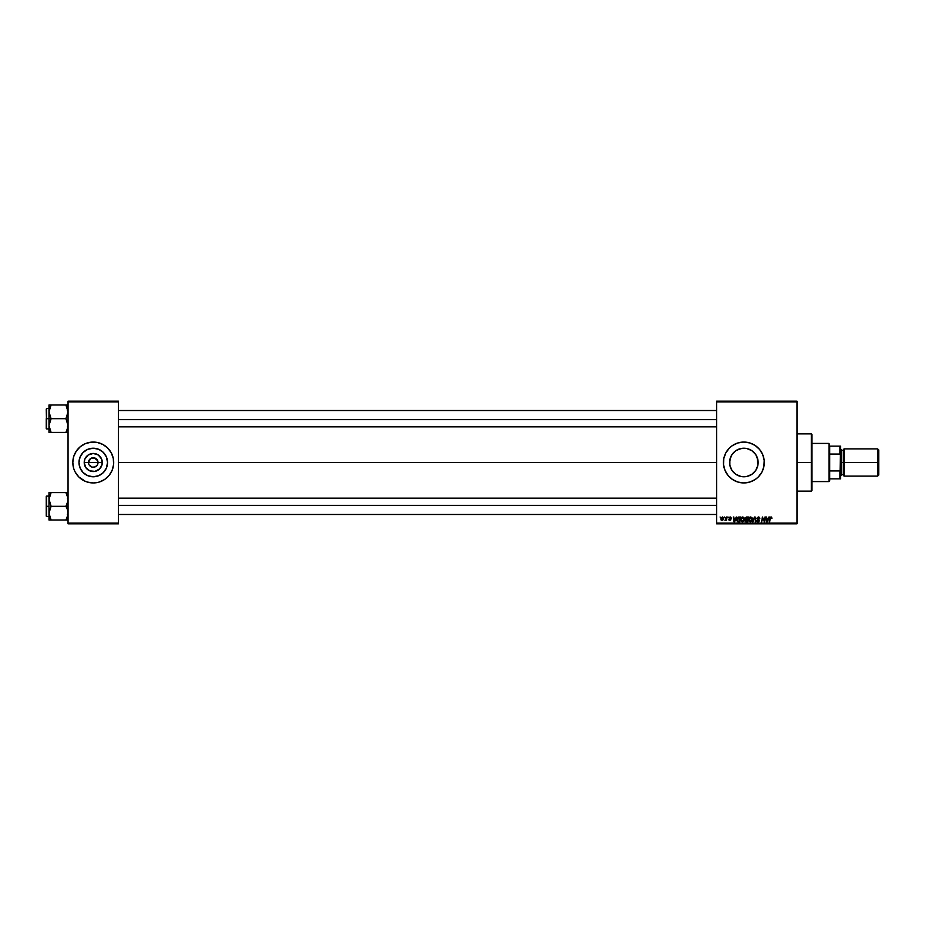 <?xml version="1.0" encoding="UTF-8"?>
<svg xmlns="http://www.w3.org/2000/svg" width="925" height="925" viewBox="0 0 925 925"><rect width="100%" height="100%" fill="white"/><g stroke="black" fill="none" stroke-linecap="round" stroke-linejoin="round"><path stroke-width="1.39" d="M88.846 464.327L88.488 462.5A4.764 4.764 0 0 0 93.252 467.264A4.764 4.764 0 0 0 98.027 462.5L102.305 462.5A9.042 9.042 0 0 1 93.252 471.542A9.042 9.042 0 0 1 84.21 462.5L98.027 462.5A4.764 4.764 0 0 1 93.252 467.264A4.764 4.764 0 0 1 88.488 462.5L90.604 458.534L94.188 457.817L97.668 460.673L97.668 464.327M92.327 467.183L89.297 465.148L92.327 467.183L95.078 466.905L93.252 467.264M107.531 462.5A14.28 14.28 0 0 1 93.252 476.78A14.28 14.28 0 0 1 78.983 462.5L80.07 457.031L83.157 452.406L87.794 449.307L93.252 448.22L98.721 449.307L103.357 452.406L106.444 457.031L107.531 462.5L106.444 467.969L103.357 472.594L98.721 475.693L93.252 476.78L87.794 475.693L83.157 472.594L80.07 467.969L78.983 462.5A14.28 14.28 0 0 1 93.252 448.22A14.28 14.28 0 0 1 107.531 462.5M97.241 482.549L99.195 482.052A20.442 20.442 0 0 0 113.694 462.523A20.442 20.442 0 0 1 93.252 482.942A20.442 20.442 0 0 1 72.821 462.5A20.442 20.442 0 0 0 74.37 470.316L75.237 472.132A20.442 20.442 0 0 0 87.308 482.052L93.252 482.942L97.241 482.549A20.442 20.442 0 0 0 99.172 482.064M74.382 470.328A20.442 20.442 0 0 0 75.237 472.132L78.81 476.953L85.435 481.382M87.332 482.064A20.442 20.442 0 0 0 89.274 482.549M757.112 457.17L757.899 465.136L758.142 462.5A14.28 14.28 0 0 1 743.862 476.78A14.28 14.28 0 0 1 729.582 462.5L729.848 465.275M756.685 468.79L757.112 467.83M757.066 467.923L757.876 465.217M753.262 473.242L755.251 471.114M753.493 473.045L754.187 472.363M746.024 476.618L749.782 475.496M737.953 475.496L739.098 475.959M732.473 471.126L734.45 473.242M733.537 472.363L734.242 473.045M749.805 482.052A20.442 20.442 0 0 0 764.293 462.5A20.442 20.442 0 0 1 743.862 482.942A20.442 20.442 0 0 1 723.419 462.5A20.442 20.442 0 0 0 723.523 464.489M723.523 464.5L724.98 470.316L728.067 475.462A20.442 20.442 0 0 0 749.782 482.064L755.216 479.497L758.315 476.953L761.888 472.132L763.911 466.489L764.2 460.5L762.743 454.684L759.656 449.538L755.216 445.503L749.793 442.948L743.862 442.058L737.93 442.948L732.507 445.503L729.409 448.047L725.836 452.868L723.812 458.511L723.523 464.5A20.442 20.442 0 0 0 728.056 475.462M118.458 462.5L716.609 462.5L118.458 462.5M97.218 465.148L95.078 466.905M729.848 465.217L729.848 459.771M733.317 472.132L732.565 471.241M737.468 475.265L736.658 474.826M743.284 476.768L741.711 476.618M740.555 476.387L739.931 476.225M745.215 476.71L744.452 476.768M748.637 475.959L747.169 476.387M751.088 474.814L750.279 475.253M755.17 471.218L754.418 472.12M716.609 523.816L797.003 523.816L797.003 523.134L716.609 523.134L716.609 401.866L797.003 401.866L797.003 523.134L797.003 401.184L716.609 401.184L797.003 401.184L797.003 401.866L716.609 401.866L716.609 401.184L716.609 523.134L797.003 523.134L797.003 523.816L716.609 523.816L716.609 523.134L716.609 523.816M728.01 517.006L728.403 517.688L728.01 517.006M724.657 517.006L725.05 517.688L724.657 517.006M744.417 518.821L743.769 521.11L744.417 519.006L742.775 516.936L741.873 517.214L740.763 518.994L741.075 521.145L742.555 521.816L744.07 520.636L744.324 518.278L742.868 516.936M736.265 517.006L735.676 518.301L733.987 518.301L733.328 517.006L733.987 521.769L736.809 517.006L735.676 518.301L733.987 518.301L733.328 517.006L733.987 521.769L736.809 517.006L734.589 521.769L733.987 521.769L733.826 517.006M746.359 521.769L745.041 520.613L745.689 519.445L745.099 518.486L746.475 517.006L745.203 517.931L745.192 521.261L747.573 521.769L748.383 517.006L746.475 517.006L748.383 517.006L746.475 517.006L745.099 518.486L745.689 521.688L747.573 521.769L748.383 517.006L747.573 521.769L745.689 521.688L745.111 518.347M752.938 521.769L754.488 517.006L752.407 521.769L754.731 517.688L755.852 521.769L755.124 517.006L752.407 521.769L754.731 517.688L755.852 521.769L755.124 517.006L755.355 521.769M771.913 517.988L771.346 517.006L770.097 517.364L769.184 521.769L770.502 517.676L771.878 518.428L770.941 516.936L769.773 518.278L769.681 521.769L770.259 518.393L770.907 517.491L771.878 518.428L770.907 517.491L769.184 521.769L769.773 518.278L770.941 516.936L771.913 517.988M762.593 518.971L761.61 521.769L762.408 517.006L764.304 521.041L764.975 517.006L764.304 521.041L762.408 517.006L761.61 521.769L762.778 517.722L764.663 521.769L765.472 517.006L764.304 521.041L762.408 517.006L761.61 521.769L762.778 517.722L764.663 521.769L765.472 517.006L764.143 521.769M728.067 475.462L732.507 479.497L737.93 482.052L743.862 482.942L749.793 482.052M768.906 517.006L768.317 518.301L766.628 518.301L765.969 517.006L766.617 521.769L769.438 517.006L768.317 518.301L766.628 518.301L765.969 517.006L766.617 521.769L769.438 517.006L767.23 521.769L766.617 521.769L766.467 517.006M758.361 516.936L756.87 518.451L758.789 520.891L756.638 520.729L757.471 521.746L758.962 521.503L759.263 520.116L757.378 518.116L758.581 517.514L759.841 518.555L759.494 517.376L758.361 516.936L756.87 518.335L758.847 520.602L758.026 521.272L756.615 520.347L758.014 521.827L759.344 520.567L757.367 518.289L758.327 517.491L759.841 518.555L758.361 516.936L756.87 518.197M752.349 519.006L751.69 521.11L752.349 519.006L750.707 516.936L749.805 517.214L748.695 518.994L749.007 521.145L750.487 521.816L752.002 520.636L752.256 518.278L750.799 516.936M731.351 518.116L730.634 517.006L729.201 517.341L730.426 519.619L728.75 519.48L729.073 520.266L730.877 519.838L729.513 518.069L730.23 517.376L731.351 518.173L730.172 516.936L728.993 517.942L730.426 519.619L728.75 519.48L729.883 520.532L730.912 519.549L729.594 518.208L730.149 517.376L731.351 518.173L730.149 517.376L729.49 517.908L730.912 519.549L729.883 520.532L728.75 519.48L730.426 519.619L728.993 517.942L730.172 516.936L731.351 518.116L730.172 516.936L731.351 518.116L730.172 516.936L731.351 518.116L730.172 516.936L728.993 517.942L730.172 516.936M738.37 517.087L736.994 518.613L736.913 520.683L737.711 521.665L739.653 521.769L740.451 517.006L738.277 517.11L736.797 519.815L737.849 521.712L739.653 521.769L740.451 517.006L739.653 521.769L737.849 521.712L736.809 519.966M722.425 516.936L720.968 518.358L721.153 520.07L722.413 520.486L723.419 519.434L723.454 517.572L722.425 516.936L723.604 518.324L722.425 516.936L720.887 519.087L722.043 520.532L723.604 518.509M726.576 517.006L724.969 520.405L726.113 519.757L726.483 520.474L727.073 517.006L724.969 520.405L726.113 519.757L726.483 520.474L727.073 517.006L725.986 520.474M720.078 517.006L720.471 517.688L720.078 517.006M757.876 459.783L757.864 465.287L755.737 470.432L751.794 474.375L746.648 476.502L741.075 476.502L735.93 474.375L731.987 470.432L729.86 465.287L729.86 459.713L731.987 454.568L735.93 450.625L741.075 448.498L746.648 448.498L751.794 450.625L755.737 454.568L757.864 459.713M755.864 454.765L756.685 456.222M754.187 452.637L755.17 453.782M752.141 450.868L753.274 451.758M749.782 449.504L751.077 450.186M747.169 448.613L748.637 449.041M744.44 448.232L746.013 448.382M741.711 448.382L743.284 448.232M739.087 449.041L740.555 448.613M736.658 450.174L737.953 449.504M734.45 451.758L735.595 450.857M735.248 451.111L733.548 452.626M731.028 456.233L731.86 454.753M732.565 453.759L733.317 452.868M757.066 457.077L758.142 462.5A14.28 14.28 0 0 0 743.862 448.22A14.28 14.28 0 0 0 729.582 462.5L730.623 457.158M98.027 462.5L88.488 462.5A4.764 4.764 0 0 1 93.252 457.736A4.764 4.764 0 0 1 98.027 462.5A4.764 4.764 0 0 0 93.252 457.736A4.764 4.764 0 0 0 88.488 462.5L84.21 462.5L84.903 459.043L88.233 454.973L93.252 453.458L98.281 454.973L101.611 459.043L102.132 464.269L99.657 468.894L95.021 471.368L89.794 470.86L85.736 467.53L84.21 462.5A9.042 9.042 0 0 1 93.252 453.458A9.042 9.042 0 0 1 102.305 462.5L98.027 462.5M68.045 523.816L118.458 523.816L118.458 523.134L68.045 523.134L68.045 401.866L118.458 401.866L118.458 523.134L118.458 401.184L68.045 401.184L118.458 401.184L118.458 401.866L68.045 401.866L68.045 401.184L68.045 523.134L118.458 523.134L118.458 523.816L68.045 523.816L68.045 523.134L68.045 523.816M99.195 482.052L104.606 479.497L109.057 475.462L112.145 470.316L113.602 464.5L113.301 458.511L111.277 452.868L107.705 448.047L102.895 444.474L97.241 442.451L91.251 442.162L85.435 443.618L80.29 446.706L76.266 451.146L73.699 456.568L72.821 462.5L73.699 468.432M749.782 442.936A20.442 20.442 0 0 0 723.419 462.5A20.442 20.442 0 0 1 743.862 442.058A20.442 20.442 0 0 1 764.293 462.5A20.442 20.442 0 0 0 749.805 442.948M751.678 443.618L751.077 443.376M731.744 454.95L730.646 457.077M734.242 451.943L732.484 453.863M742.532 448.278L737.479 449.723M750.268 449.747L747.805 448.775M752.487 451.123L753.493 451.967M755.251 453.886L754.418 452.892M757.17 457.32L755.991 454.961M87.308 442.948A20.442 20.442 0 0 0 75.237 452.868L74.37 454.684A20.442 20.442 0 0 0 72.821 462.477A20.442 20.442 0 0 1 93.252 442.058A20.442 20.442 0 0 1 113.694 462.5A20.442 20.442 0 0 0 99.206 442.948L101.079 443.618M99.172 442.936A20.442 20.442 0 0 0 97.241 442.451M89.274 442.451A20.442 20.442 0 0 0 87.332 442.936M75.237 452.868A20.442 20.442 0 0 0 74.382 454.672M112.815 456.568L112.145 454.684M72.913 460.5L72.821 462.5M111.277 472.132L112.145 470.316M113.602 464.5L113.694 462.5M101.195 450.625L98.721 449.307M81.388 454.568L80.07 457.031M85.32 474.375L87.794 475.693M105.126 470.432L106.444 467.969M89.297 459.852L88.846 460.673M97.668 460.673L95.078 458.095L91.436 458.095M94.188 457.817L93.252 457.736M763.032 518.659L762.778 517.722M764.304 521.041L764.466 519.908M766.871 520.058L766.941 520.648M768.051 518.856L767.392 520.278L768.051 518.856L766.698 518.856L768.051 518.856M771.381 518.486L770.907 517.491L770.259 518.393L770.907 517.491L770.259 518.393L770.907 517.491L770.259 518.393L770.907 517.491L770.259 518.393L770.907 517.491L771.381 518.486M769.773 518.278L770.941 516.936L769.773 518.278M759.344 518.462L758.327 517.491L757.367 518.289L759.344 520.694M758.153 517.503L759.217 517.908L758.327 517.491L759.217 517.908L758.327 517.491L757.494 518.717L759.344 520.567L758.014 521.827L757.112 520.301M758.327 517.491L757.494 518.717L759.344 520.567L758.014 521.827M757.494 518.717L758.188 519.179M758.754 521.654L758.142 521.827M756.835 521.238L756.627 520.59M757.853 521.261L757.112 520.498M758.026 521.272L758.847 520.602L758.026 521.272L758.847 520.602L758.026 521.272L758.847 520.602L758.026 521.272L758.847 520.602L758.026 521.272L758.847 520.602L756.87 518.335M758.662 520.174L757.806 519.677M754.893 518.925L754.731 517.688L754.326 518.648M752.326 518.636L752.071 517.815M750.383 521.827L748.626 519.711L750.707 516.936M750.857 521.122L751.852 518.983L750.58 521.238M749.574 520.983L749.157 520.185M751.782 519.688L751.447 520.555M751.828 519.445L750.672 517.491L751.828 519.445M750.291 521.272L751.297 520.74L750.291 521.272L749.123 519.757L749.782 521.145M749.123 519.757L751.285 517.699L750.672 517.491M751.482 517.884L751.852 518.983M745.041 520.613L745.689 519.445L745.099 518.486L745.689 519.445M746.371 517.584L745.596 518.497L746.463 519.168L745.723 518.948L747.516 519.168L745.596 518.497L746.463 519.168L745.596 518.497L746.371 517.584L745.596 518.497M745.596 520.232L746.614 519.723L745.538 520.59L747.169 521.214L745.689 520.058M745.897 519.862L747.423 519.723L747.169 521.214L747.423 519.723L745.538 520.59M747.782 517.561L747.516 519.168L747.782 517.561L746.857 517.561L747.782 517.561M730.773 517.769L729.49 517.908L730.912 519.549L729.883 520.532L728.75 519.48M730.149 517.376L729.594 518.208L730.912 519.549L729.883 520.532L730.912 519.642M730.068 518.532L730.912 519.549M729.837 520.093L729.247 519.411L730.426 519.619L729.594 518.821M729.906 520.093L729.964 519.029L729.906 520.093L730.426 519.619M734.23 520.058L734.057 518.856L734.357 521.249L735.41 518.856L734.3 520.648M734.057 518.856L735.41 518.856L734.057 518.856M737.583 521.596L737.017 520.948M738.277 517.11L739.04 517.006M737.329 519.353L737.896 521.133L737.294 519.85L739.861 517.561L739.237 521.214L738.358 521.214M737.734 521.041L737.294 519.85L737.896 521.133M737.618 518.428L738.855 517.572M737.294 519.85L737.618 518.439M744.197 517.931L744.394 518.636M742.775 516.936L740.705 519.711L742.347 521.827L743.769 521.11L742.451 521.827M740.705 519.468L740.821 518.763M742.925 521.122L743.92 518.983L742.659 521.238M741.642 520.983L741.237 520.185M743.862 519.688L743.515 520.555M743.897 519.445L742.74 517.491L743.897 519.445M741.85 521.145L741.202 519.757L742.37 521.272L743.376 520.74M741.202 519.757L742.74 517.491L743.365 517.699L742.74 517.491M722.749 520.324L722.136 520.532M721.974 520.093L721.396 518.809L722.194 520.081L721.384 519.087L722.067 520.093L723.119 518.37L722.275 517.387M721.488 518.382L721.754 517.792M722.992 519.191L722.656 519.804M721.384 518.948L722.425 517.376L723.119 518.37L722.425 517.376L721.384 519.087L722.067 520.093M721.928 517.584L723.119 518.37M726.113 519.757L725.524 519.954M725.478 519.966L726.275 518.624M739.225 517.561L739.861 517.561L739.237 521.214L738.52 521.214M811.306 462.5L811.988 462.5L811.988 434.565L811.988 490.435L811.988 462.5L811.306 462.5L811.306 433.883L811.306 462.5L797.003 462.5L811.306 462.5L811.306 491.117L811.306 462.5M757.899 462.5L757.899 465.136L757.899 462.5M49.129 413.637L48.979 418.69L51.095 418.69L48.979 411.845L51.095 404.988L65.929 404.988L67.895 410.041L67.895 413.614L65.929 418.69L51.095 418.69L49.129 413.637M46.25 428.321L46.655 408.48L46.655 418.69L48.979 418.69L48.979 425.546L51.095 418.69L65.929 418.69L67.895 423.754L67.895 427.327L65.929 432.403L51.095 432.403L48.979 425.546L48.979 432.403L67.895 432.403M48.979 408.48L46.655 408.48L46.25 428.506M49.06 426.864L48.979 432.403M50.239 432.403L51.095 432.403L50.181 430.645L51.095 432.403L50.239 432.403L51.095 432.403L49.129 427.327M66.843 430.645L68.045 425.546L65.929 418.69L68.045 411.845L65.929 404.988L51.095 404.988L49.568 408.307L51.095 404.988L48.979 404.988L50.239 404.988L48.979 404.988L48.979 418.69L46.655 418.69L46.655 428.911L46.25 409.07M66.843 406.746L65.929 404.988L66.785 404.988L65.929 404.988L66.785 406.618M50.285 406.514L48.979 411.845L48.979 404.988L50.239 404.988L49.568 404.988M68.045 404.988L66.785 404.988L68.045 404.988M46.25 418.69L46.25 428.506L46.25 418.69M50.239 420.332L51.095 418.69L48.979 418.69L48.979 425.546L50.239 420.332M66.785 404.988L65.929 404.988L66.785 404.988M118.458 419.661L716.609 419.661L118.458 419.661M716.609 505.339L118.458 505.339L716.609 505.339M67.895 511.363L67.895 514.947L65.929 520.012L67.895 514.959L67.456 516.705L68.045 513.155L67.456 509.617L67.895 511.363M68.045 492.597L65.929 492.597L67.964 498.136L67.895 501.223L65.929 506.31L68.045 506.31L65.929 506.31L67.456 509.617L65.929 506.31L51.095 506.31L48.979 499.454L51.095 492.597L50.239 494.228L51.095 492.597L48.979 492.597L50.239 492.597L48.979 492.597L48.979 506.31L46.655 506.31L46.655 516.52L46.25 496.679M48.979 496.089L46.655 496.089L46.25 516.115M50.181 518.254L51.095 520.012L49.568 520.012L51.095 520.012L50.239 518.382L51.095 520.012L49.568 520.012L65.929 520.012L51.095 520.012L48.979 513.155L51.095 506.31L65.929 506.31L67.895 501.223L67.895 497.65L65.929 492.597L51.095 492.597L65.929 492.597L66.785 494.228L65.929 492.597L66.785 492.597M68.045 520.012L66.785 520.012L68.045 520.012M49.568 520.012L48.979 520.012L49.568 520.012L48.979 520.012L49.568 520.012L48.979 520.012L49.568 520.012L48.979 520.012L49.129 511.386L51.095 506.31L48.979 499.084M66.739 518.486L65.929 520.012L66.785 520.012L65.929 520.012L66.785 518.382L65.929 520.012L67.456 520.012M46.25 515.93L46.25 506.31L48.979 506.31L48.979 520.012M46.655 506.31L46.655 496.089L46.655 506.31M46.25 506.31L46.25 496.494L46.25 506.31M49.129 492.597L51.095 492.597L50.239 494.228L51.095 492.597L48.979 492.597L48.979 513.155L50.239 518.382M48.979 499.454L50.181 494.355M829.02 443.422L829.702 446.151L829.02 443.422L811.988 443.422L829.02 443.422L829.02 481.578L811.988 481.578L829.02 481.578L829.02 443.422M829.702 480.896L829.02 481.578L829.702 478.849L829.702 480.896M829.702 454.071L829.702 470.929L829.702 446.151L829.702 454.071L839.923 454.071L840.594 455.69L840.594 469.31L839.923 470.929L829.702 470.929L829.702 478.849L829.702 470.929L839.923 470.929L839.923 478.849L840.594 478.849L840.594 469.31L840.594 478.849L839.923 478.849L840.594 446.151L829.702 446.151L839.923 446.151L839.923 454.071L839.923 446.151L840.594 446.151L840.594 455.69L839.923 454.071L829.702 454.071M829.702 478.849L839.923 478.849L829.702 478.849M877.663 462.5L878.75 462.5L878.75 449.966L878.75 462.5L877.663 462.5L877.663 448.879L877.663 462.5L844.005 462.5L877.663 462.5L877.663 476.121L877.663 462.5M844.005 475.438L843.322 474.768L843.322 462.5L840.594 462.5L841.276 462.5L841.276 449.562L841.276 462.5L844.005 462.5L844.005 476.121L844.005 448.879L843.322 474.768L843.322 450.232L841.276 450.232M878.75 475.034L878.75 462.5L878.75 475.034L877.663 476.121L844.005 476.121M841.276 475.438L841.276 462.5L841.276 475.438L840.594 476.121M843.322 462.5L843.322 450.232L843.322 462.5M797.003 433.883L811.306 433.883L811.988 434.565M797.003 491.117L811.306 491.117L811.988 490.435M67.375 426.864L68.045 427.547M48.979 428.911L46.655 428.911M67.375 410.515L68.045 409.833M118.458 410.515L716.609 410.515M118.458 426.864L716.609 426.864M716.609 514.485L118.458 514.485M716.609 498.136L118.458 498.136M67.375 498.136L68.045 497.453M48.979 516.52L46.655 516.52M67.375 514.485L68.045 515.167M844.005 448.879L877.663 448.879L878.75 449.966M840.594 448.879L841.276 449.562M843.322 474.768L841.276 474.768M843.322 450.232L844.005 449.562"/></g></svg>
